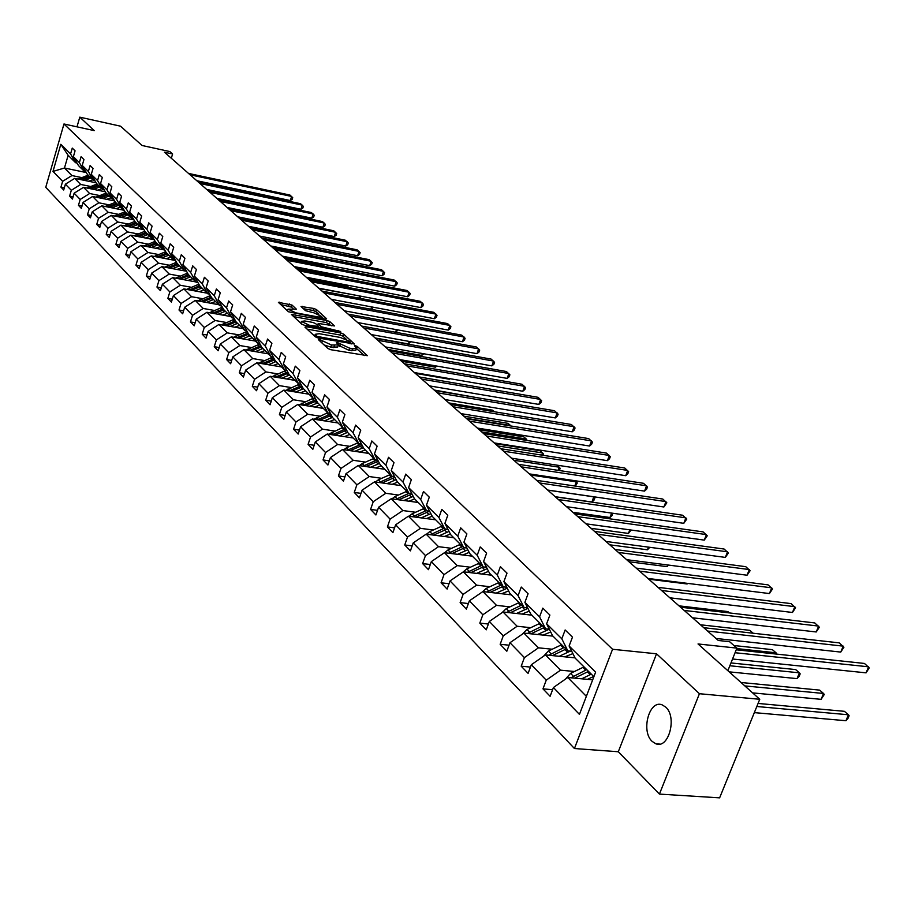 <?xml version="1.0" encoding="UTF-8"?>
<svg xmlns="http://www.w3.org/2000/svg" width="915" height="915" viewBox="0 0 915 915"><rect width="100%" height="100%" fill="white"/><g stroke="black" fill="none" stroke-linecap="round" stroke-linejoin="round"><path stroke-width="1.37" d="M319.083 339.259L318.329 339.591L327.913 348.512L330.807 349.713L367.35 355.672L357.296 346.476L355.306 345.664L354.448 345.79L356.518 348.1L352.595 348.718L349.679 348.203L337.28 342.473L336.411 342.61L338.436 344.898L331.493 345.012L319.083 339.259M652.143 741.402L655.883 743.804C668.716 749.271 677.352 717.04 665.685 707.078L662.071 704.825C649.261 699.518 640.694 731.188 652.143 741.402M759.759 699.289L719.625 797.846L659.429 794.094L699.426 693.719L759.759 699.289L698.031 643.954L736.918 648.117L729.61 641.712L718.286 640.489L164.46 152.21L172.615 153.983L169.835 151.547L142.065 145.496L120.517 126.178L79.788 117.154L76.986 126.83M292.011 305.061L278.4 302.327L288.431 311.763L325.568 319.163L326.598 318.729L316.464 309.567L313.742 308.458L301.035 306.491L305.473 310.654L313.948 312.839L321.794 316.567L318.534 317.002L295.934 312.873L288.065 309.144L296.426 309.224L292.011 305.061L291.359 307.097L280.653 304.512M699.426 693.719L656.535 653.802L612.558 649.273L63.97 123.983L94.245 130.616L79.788 117.154M306.056 326.701L304.981 327.17L315.366 336.834L318.226 338.012L354.46 344.017L343.594 334.089L340.792 332.934L306.056 326.701L305.69 327.822M301.721 324.127L291.428 314.451L327.09 320.547L329.857 321.68L334.467 325.946L319.324 323.601L318.088 323.773L321.199 326.735L340.654 331.505L304.535 325.294L301.721 324.127M77.009 163.03L75.636 162.744L68.145 155.31L60.813 144.296L70.569 153.926L72.262 148.093L75.064 150.838L73.372 156.694L79.365 162.618L81.08 156.717L83.951 159.53L82.224 165.432L88.366 171.494L90.105 165.535L93.044 168.406L91.283 174.376L97.562 180.564L99.323 174.559L102.331 177.487L100.547 183.526L106.963 189.851L108.759 183.778L111.824 186.774L110.029 192.871L116.582 199.344L118.412 193.214L121.546 196.279L119.716 202.432L126.43 209.066L128.283 202.867L131.497 206.012L129.633 212.223L136.507 219.005L138.394 212.749L141.676 215.963L139.789 222.242L146.823 229.196L148.733 222.86L152.107 226.154L150.174 232.502L157.38 239.616L159.336 233.222L162.779 236.596L160.823 243.013L168.2 250.298L170.19 243.836L173.724 247.29L171.734 253.775L179.294 261.244L181.307 254.702L184.933 258.247L182.909 264.801L190.652 272.453L192.71 265.853L196.416 269.479L194.357 276.113L202.306 283.959L204.388 277.279L208.197 280.997L206.104 287.71L214.259 295.751L216.375 288.991L220.286 292.811L218.147 299.594L226.52 307.852L228.681 301.012L232.685 304.935L230.511 311.798L239.101 320.273L241.297 313.353L245.414 317.379L243.196 324.322L252.014 333.014L254.256 326.026L258.488 330.155L256.223 337.178L265.281 346.11L267.569 339.03L271.904 343.285L269.605 350.388L278.903 359.561L281.237 352.401L285.697 356.759L283.353 363.953L292.914 373.389L295.282 366.137L299.868 370.621L297.478 377.895L307.314 387.594L309.728 380.263L314.451 384.872L312.015 392.238L322.126 402.211L324.596 394.788L329.446 399.535L326.952 406.992L337.361 417.251L339.877 409.737L344.875 414.621L342.336 422.17L353.041 432.738L355.615 425.12L360.762 430.153L358.165 437.793L369.203 448.682L371.822 440.973L377.129 446.154L374.475 453.886L385.833 465.106L388.52 457.294L393.988 462.635L391.277 470.47L402.989 482.033L405.734 474.13L411.361 479.632L408.605 487.569L420.683 499.487L423.485 491.481L429.295 497.154L426.459 505.206L438.925 517.501L441.796 509.381L447.79 515.237L444.896 523.391L457.763 536.087L460.703 527.864L466.89 533.914L463.928 542.172L477.207 555.291L480.215 546.941L486.608 553.198L483.578 561.581L497.303 575.123L500.391 566.671L507.001 573.122L503.891 581.62L518.084 595.631L521.241 587.053L528.081 593.732L524.89 602.356L539.576 616.847L542.812 608.143L549.892 615.063L546.621 623.801L561.821 638.807L565.15 629.977L572.47 637.137L569.119 646.001L595.619 672.159L579.447 714.386L553.415 687.542L550.109 696.281L542.972 688.858L546.255 680.154L531.318 664.748L528.092 673.371L521.195 666.189L524.398 657.611L509.964 642.73L506.83 651.228L500.162 644.297L503.273 635.822L489.331 621.445L486.265 629.829L479.815 623.115L482.857 614.766L469.361 600.846L466.364 609.115L460.131 602.63L463.104 594.384L450.043 580.922L447.115 589.077L441.076 582.798L443.981 574.666L431.331 561.616L428.472 569.679L422.627 563.583L425.464 555.565L413.203 542.927L410.412 550.876L404.739 544.974L407.518 537.059L395.635 524.798L392.901 532.644L387.4 526.926L390.11 519.114L378.593 507.23L375.916 514.973L370.586 509.426L373.24 501.706L362.066 490.177L359.446 497.829L354.265 492.442L356.873 484.813L346.019 473.627L343.457 481.176L338.424 475.949L340.975 468.423L330.429 457.557L327.925 465.014L323.041 459.936L325.534 452.502L315.298 441.945L312.839 449.311L308.092 444.37L310.54 437.027L300.589 426.767L298.176 434.042L293.566 429.249L295.957 421.998L286.281 412.013L283.913 419.207L279.43 414.541L281.774 407.369L272.361 397.659L270.051 404.773L265.682 400.232L267.981 393.141L258.831 383.694L256.555 390.728L252.311 386.302L254.564 379.302L245.655 370.106L243.424 377.049L239.284 372.748L241.503 365.828L232.822 356.873L230.626 363.735L226.6 359.549L228.773 352.71L220.321 343.983L218.17 350.765L214.247 346.682L216.386 339.923L208.14 331.424L206.024 338.138L202.204 334.147L204.297 327.467L196.268 319.175L194.197 325.82L190.469 321.931L192.527 315.32L184.693 307.234L182.657 313.799L179.02 310.013L181.044 303.471L173.404 295.591L171.402 302.087L167.845 298.393L169.847 291.919L162.39 284.233L160.422 290.661L156.957 287.058L158.913 280.653L151.638 273.139L149.705 279.498L146.32 275.987L148.253 269.651L141.15 262.319L139.24 268.61L135.935 265.178L137.833 258.911L130.902 251.751L129.026 257.973L125.801 254.622L127.665 248.411L120.883 241.423L119.041 247.588L115.896 244.305L117.726 238.163L111.104 231.335L109.285 237.442L106.209 234.24L108.016 228.155L101.554 221.476L99.758 227.515L96.75 224.392L98.534 218.365L92.209 211.845L90.448 217.827L87.497 214.762L89.258 208.803L83.071 202.421L81.332 208.334L78.461 205.349L80.188 199.447L74.138 193.202L72.422 199.07L69.609 196.13L71.313 190.297L65.388 184.19L63.707 189.988L60.95 187.129L62.632 181.342L53.001 171.414L60.813 144.296M75.636 162.744L70.569 153.926M612.558 649.273L574.437 748.527L45.75 187.323L63.97 123.983M90.619 186.466L80.68 184.441L74.698 178.379L96.098 182.783M74.698 178.379L65.388 184.19M80.68 184.441L71.313 190.297M85.873 171.791L84.466 171.494L78.438 165.524L73.372 156.694M84.466 171.494L79.365 162.618M99.666 195.547L89.647 193.511L83.54 187.323L105.248 191.761M83.54 187.323L74.138 193.202M89.647 193.511L80.188 199.447M94.931 180.747L93.49 180.449L87.337 174.342L82.224 165.432M93.49 180.449L88.366 171.494M108.931 204.834L98.82 202.798L92.564 196.473L114.615 200.934M92.564 196.473L83.071 202.421M98.82 202.798L89.258 208.803M104.196 189.908L102.72 189.599L96.43 183.366L91.283 174.376M102.72 189.599L97.562 180.564M118.401 214.327L108.199 212.291L101.805 205.818L124.188 210.301M101.805 205.818L92.209 211.845M108.199 212.291L98.534 218.365M113.666 199.264L112.156 198.967L105.717 192.585L100.547 183.526M112.156 198.967L106.963 189.851M128.077 224.026L117.795 222.002L111.253 215.38L133.979 219.897M111.253 215.38L101.554 221.476M117.795 222.002L108.016 228.155M123.353 208.849L121.809 208.54L115.221 202.009L110.029 192.871M121.809 208.54L116.582 199.344M137.982 233.954L127.597 231.93L120.906 225.159L143.998 229.699M120.906 225.159L111.104 231.335M127.597 231.93L117.726 238.163M133.27 218.639L131.68 218.33L124.943 211.651L119.716 202.432M131.68 218.33L126.43 209.066M148.116 244.122L137.639 242.098L130.799 235.166L154.246 239.73M130.799 235.166L120.883 241.423M137.639 242.098L127.665 248.411M143.415 228.67L141.791 228.35L134.894 221.522L129.633 212.223M141.791 228.35L136.507 219.005M158.489 254.519L147.921 252.506L140.91 245.403L164.746 250.001M140.91 245.403L130.902 251.751M147.921 252.506L137.833 258.911M153.811 238.941L152.142 238.621L145.085 231.621L139.789 222.242M152.142 238.621L146.823 229.196M169.115 265.178L158.444 263.154L151.272 255.891L175.497 260.5M151.272 255.891L141.15 262.319M158.444 263.154L148.253 269.651M164.448 249.452L162.733 249.12L155.504 241.96L150.174 232.502M162.733 249.12L157.38 239.616M180.003 276.078L169.229 274.065L161.875 266.631L186.511 271.263L184.704 270.909L177.121 263.394L171.734 253.775M161.875 266.631L151.638 273.139M169.229 274.065L158.913 280.653M175.348 260.226L173.587 259.883L166.187 252.54L160.823 243.013M173.587 259.883L168.2 250.298M191.144 287.253L180.278 285.251L172.741 277.622L195.799 281.911M172.741 277.622L162.39 284.233M180.278 285.251L169.847 291.919M184.704 270.909L179.294 261.244M202.57 298.702L191.59 296.712L183.869 288.888L207.145 293.166M183.869 288.888L173.404 295.591M191.59 296.712L181.044 303.471M197.949 282.563L196.096 282.22L188.33 274.5L182.909 264.801M196.096 282.22L190.652 272.453M214.27 310.448L203.199 308.458L195.284 300.44L218.776 304.695M195.284 300.44L184.693 307.234M203.199 308.458L192.527 315.32M209.684 294.15L207.785 293.807L199.813 285.892L194.357 276.113M207.785 293.807L202.306 283.959M226.28 322.48L215.094 320.502L206.973 312.278L230.694 316.521M206.973 312.278L196.268 319.175M215.094 320.502L204.297 327.467M221.716 306.033L219.76 305.679L211.594 297.581L206.104 287.71M219.76 305.679L214.259 295.751M238.598 334.821L227.297 332.854L218.971 324.425L242.921 328.645M218.971 324.425L208.14 331.424M227.297 332.854L216.386 339.923M234.068 318.237L232.055 317.871L223.672 309.556L218.147 299.594M232.055 317.871L226.52 307.852M251.225 347.494L239.833 345.538L231.278 336.88L255.457 341.078M231.278 336.88L220.321 343.983M239.833 345.538L228.773 352.71M246.741 330.75L244.671 330.384L236.059 321.851L230.511 311.798M244.671 330.384L239.101 320.273M264.195 360.499L252.689 358.554L243.916 349.667L268.324 353.842M243.916 349.667L232.822 356.873M252.689 358.554L241.503 365.828M259.746 343.594L257.618 343.216L248.777 334.455L243.196 324.322M257.618 343.216L252.014 333.014M277.519 373.846L265.888 371.913L256.875 362.798L281.523 366.938M256.875 362.798L245.655 370.106M265.888 371.913L254.564 379.302M273.105 356.781L270.909 356.404L261.839 347.414L256.223 337.178M270.909 356.404L265.281 346.11M291.187 387.56L279.452 385.638L270.188 376.271L295.088 380.377M270.188 376.271L258.831 383.694M279.452 385.638L267.981 393.141M286.83 370.335L284.565 369.957L275.243 360.704L269.605 350.388M284.565 369.957L278.903 359.561M305.244 401.639L293.383 399.752L283.867 390.122L309.007 394.193M283.867 390.122L272.361 397.659M293.383 399.752L281.774 407.369M300.932 384.254L298.599 383.865L289.026 374.372L283.353 363.953M298.599 383.865L292.914 373.389M319.69 416.131L307.703 414.255L297.935 404.35L323.315 408.387M297.935 404.35L286.281 412.013M307.703 414.255L295.957 421.998M315.423 398.563L313.033 398.185L303.185 388.418L297.478 377.895M313.033 398.185L307.314 387.594M334.547 431.011L322.435 429.158L312.381 418.978L338.024 422.97M312.381 418.978L300.589 426.767M322.435 429.158L310.54 437.027M330.338 413.283L327.867 412.894L317.745 402.852L312.015 392.238M327.867 412.894L322.126 402.211M349.816 446.337L337.589 444.496L327.25 434.03L353.156 437.976M327.25 434.03L315.298 441.945M337.589 444.496L325.534 452.502M345.687 428.426L343.136 428.037L332.717 417.697L326.952 406.992M343.136 428.037L337.361 417.251M365.543 462.098L353.19 460.291L342.542 449.517L368.711 453.405M342.542 449.517L330.429 457.557M353.19 460.291L340.975 468.423M361.482 444.015L358.852 443.615L348.123 432.978L342.336 422.17M358.852 443.615L353.041 432.738M381.727 478.328L369.248 476.543L358.28 465.449L384.723 469.281M358.28 465.449L346.019 473.627M369.248 476.543L356.873 484.813M377.746 460.062L375.024 459.662L363.976 448.705L358.165 437.793M375.024 459.662L369.203 448.682M398.402 495.038L385.787 493.288L374.498 481.862L401.205 485.625M374.498 481.862L362.066 490.177M385.787 493.288L373.24 501.706M394.502 476.589L391.689 476.189L380.308 464.912L374.475 453.886M391.689 476.189L385.833 465.106M415.582 512.263L402.829 510.547L391.197 498.767L418.189 502.472M391.197 498.767L378.593 507.23M402.829 510.547L390.11 519.114M411.773 493.631L408.868 493.219L397.144 481.599L391.277 470.47M408.868 493.219L402.989 482.033M433.287 530.014L420.408 528.332L408.41 516.186L435.689 519.823M408.41 516.186L395.635 524.798M420.408 528.332L407.518 537.059M415.879 517.181L429.593 511.211L426.573 510.787L414.484 498.789L408.605 487.569M426.573 510.787L420.683 499.487M451.553 548.325L438.537 546.678L426.15 534.154L453.726 537.711M426.15 534.154L413.203 542.927M438.537 546.678L425.464 555.565M447.961 529.316L444.85 528.904L432.372 516.529L426.459 505.206M444.85 528.904L438.925 517.501M470.401 567.22L457.237 565.619L444.461 552.683L472.323 556.16M444.461 552.683L431.331 561.616M457.237 565.619L443.981 574.666M466.925 548.016L463.699 547.605L450.821 534.829L444.896 523.391M463.699 547.605L457.763 536.087M489.857 586.721L476.555 585.165L463.356 571.818L491.527 575.192M463.356 571.818L450.043 580.922M476.555 585.165L463.104 594.384M486.517 567.323L483.166 566.911L469.875 553.724L463.928 542.172M470.653 572.687L483.189 566.911L477.207 555.291M509.952 606.874L496.502 605.364L482.88 591.57L511.336 594.853M482.88 591.57L469.361 600.846M496.502 605.364L482.857 614.766M506.75 587.258L503.284 586.858L489.536 573.236L483.578 561.581M503.284 586.858L497.303 575.123M530.723 627.69L517.124 626.249L503.044 611.986L531.809 615.155M503.044 611.986L489.331 621.445M517.124 626.249L503.273 635.822M527.681 607.88L524.066 607.48L509.872 593.389L503.891 581.62M524.066 607.48L518.084 595.631M552.202 649.227L538.455 647.831L523.883 633.088L552.969 636.131M523.883 633.088L509.964 642.73M538.455 647.831L524.398 657.611M537.528 634.518L549.32 629.2L545.569 628.799L530.883 614.228L524.89 602.356M545.569 628.799L539.576 616.847M574.414 671.496L560.529 670.169L545.443 654.911L574.997 657.851M545.443 654.911L531.318 664.748M560.529 670.169L546.255 680.154M571.726 651.263L567.826 650.862L552.614 635.788L546.621 623.801M567.826 650.862L561.821 638.807M586.355 696.326L567.758 677.5L592.68 679.834M567.758 677.5L553.415 687.542M656.535 653.802L618.3 751.753L659.429 794.094M618.3 751.753L574.437 748.527M727.86 670.695L736.918 648.117M171.322 158.249L172.615 153.983M68.145 155.31L64.462 168.017L71.908 175.554L81.755 177.59M86.319 172.569L64.462 168.017L53.001 171.414M593.881 676.7L575.123 658.102L569.119 646.001M71.908 175.554L62.632 181.342M552.591 689.716L542.972 688.858M530.448 667.081L521.195 666.189M509.06 645.189L500.162 644.297M488.381 624.03L479.815 623.115M468.389 603.545L460.131 602.63M449.036 583.713L441.076 582.798M430.302 564.509L422.627 563.583M412.162 545.9L404.739 544.974M394.571 527.852L387.4 526.926M377.518 510.353L370.586 509.426M360.979 493.357L354.265 492.442M344.921 476.864L338.424 475.949M329.331 460.84L323.041 459.936M314.188 445.273L308.092 444.37M299.468 430.142L293.566 429.249M285.16 415.421L279.43 414.541M271.24 401.113L265.682 400.232M257.698 387.171L252.311 386.302M244.522 373.606L239.284 372.748M231.689 360.396L226.6 359.549M219.2 347.528L214.247 346.682M207.019 334.981L202.204 334.147M195.147 322.755L190.469 321.931M183.583 310.825L179.02 310.013M172.294 299.194L167.845 298.393M161.28 287.848L156.957 287.058M150.54 276.765L146.32 275.987M140.041 265.945L135.935 265.178M129.804 255.377L125.801 254.622M119.796 245.06L115.896 244.305M110.029 234.972L106.209 234.24M100.467 225.113L96.75 224.392M91.134 215.483L87.497 214.762M82.007 206.058L78.461 205.349M73.074 196.828L69.609 196.13M64.336 187.815L60.95 187.129M324.024 344.898L330.795 347.128L331.493 345.012M338.287 345.344L337.726 347.002L330.795 347.128M356.358 348.546L355.809 350.193L348.97 350.319L338.367 345.241M364.296 355.558L356.438 348.455M346.591 339.511L342.908 336.16L340.094 335.016L307.063 329.103M351.429 343.891L350.525 343.068M317.139 336.411L350.697 342.553L349.244 341.146L340.186 337.429L319.266 333.7L315.24 334.307L317.139 336.411L316.75 337.589M293.681 316.647L326.415 322.595L327.09 320.547M331.47 325.797L326.415 322.595M318.546 326.998L319.644 328.005M304.752 320.959L301.401 321.44L309.384 325.248L318.695 326.529L315.584 323.567L312.793 322.423L304.752 320.959M293.498 309.076L291.359 307.097M287.504 310.871L288.065 309.144M318.9 314.405L315.801 311.603L313.079 310.482L303.322 308.687M323.796 318.843L321.68 316.922M587.384 679.342L593.675 676.505M581.7 678.804L591.307 674.161M565.527 679.056L570.56 673.371L583.987 666.898M574.597 678.141L588.517 671.393M754.326 712.625L845.94 720.723L848.434 714.775L844.396 711.321L758.066 703.441M586.755 669.643L570.891 677.798M756.819 706.506L848.434 714.775L849.12 715.759L848.125 718.138L845.94 720.723M732.549 659.006L866.059 672.845L868.598 666.818L735.077 652.715M866.059 672.845L869.25 667.893L864.481 663.455L736.243 649.799M564.852 656.844L572.882 653.607M559.237 656.284L570.331 651.125M543.487 656.272L548.382 651.057L561.627 644.732M552.385 655.598L566.008 649.067M752.61 692.884L821.11 699.346L823.546 693.467L819.634 690.116L741.013 682.487M564.315 647.385L548.783 655.243M744.821 685.907L823.546 693.467L824.266 694.474L821.11 699.346M543.087 635.101L550.727 632.002M522.339 634.152L526.96 629.474L540.022 623.298M530.929 633.821L544.265 627.496M729.141 671.85L797.045 678.621L799.436 672.822L795.638 669.574L730.971 662.94M542.618 625.871L527.417 633.455M729.838 665.754L799.436 672.822L800.179 673.852L799.23 676.162L797.045 678.621M715.988 638.453L840.748 652.086L843.23 646.139L707.592 631.053M840.748 652.086L843.916 647.237L839.238 642.879L703.795 627.701M692.563 617.797L816.226 631.968L818.65 626.089L684.214 610.442M816.226 631.968L819.36 627.21L814.773 622.943L680.543 607.194M522.03 614.079L529.305 611.117M516.54 613.473L527.921 608.361M501.923 612.753L506.247 608.612L519.137 602.573M510.181 612.775L523.231 606.645M521.641 605.067L506.75 612.387M736.724 648.598L776.046 652.807L772.374 649.661L733.944 645.521M775.565 653.985L776.046 652.807L776.721 654.111M669.883 597.804L792.459 612.467L794.826 606.668L661.579 590.484M792.459 612.467L795.57 607.8L791.075 603.614L658.022 587.35M501.66 593.732L508.603 590.907M496.227 593.114L507.219 588.185M482.205 592.028L486.197 588.425L498.915 582.523M490.097 592.405L502.873 586.458M501.34 584.937L486.746 592.016M753.194 633.237L749.797 630.344L700.478 624.773M647.912 578.44L769.412 593.561L771.722 587.83L639.654 571.154M769.412 593.561L772.5 588.986L768.074 584.868L636.211 568.112M481.942 574.048L488.576 571.337M476.566 573.396L487.203 568.661M463.173 571.944L466.787 568.89L479.334 563.114M481.69 565.447L467.382 572.298M729.472 612.936L727.905 611.586L678.999 605.844M626.626 559.671L747.052 575.215L749.305 569.565L618.414 552.431M747.052 575.215L750.106 570.72L745.771 566.682L615.074 549.48M462.853 554.982L469.178 552.385M457.534 554.318L467.817 549.743M444.61 552.706L447.984 549.961L460.371 544.311M451.827 553.609L464.763 547.742M462.647 546.564L448.625 553.209M605.982 541.463L725.343 557.407L727.551 551.825L597.815 534.269M725.343 557.407L728.374 553.003L724.12 549.034L594.578 531.409M444.347 536.499L450.397 534.017M439.086 535.824L449.048 531.409M426.527 534.2L429.776 531.615L441.991 526.079M433.573 535.103L446.92 529.179M648.781 579.195L687.131 583.964L687.371 583.347M444.21 528.264L430.45 534.703M687.703 583.393L687.131 583.964M585.955 523.815L704.264 540.113L706.426 534.6L577.845 516.655M704.264 540.113L707.272 535.79L703.086 531.889L574.7 513.887M426.413 518.588L432.2 516.197M421.197 517.89L430.862 513.635M408.994 516.266L412.105 513.83L424.171 508.408M628.994 561.753L667.012 566.637L667.664 564.967M426.321 510.536L412.825 516.769M668.591 565.081L667.012 566.637M566.522 506.681L683.791 523.323L685.895 517.867L558.459 499.567M683.791 523.323L686.776 519.068L682.659 515.225L555.405 496.879M409.005 501.214L414.598 498.915M403.847 500.505L413.225 496.388M391.986 498.869L394.971 496.571L406.889 491.264M398.7 499.796L411.99 494.043M609.767 544.802L647.465 549.801L648.483 547.147M409.131 493.265L395.726 499.384M649.764 547.319L647.465 549.801M392.123 484.344L397.648 482.102M387.022 483.623L396.115 479.654M375.47 481.999L378.341 479.826L390.11 474.622M382.035 482.926L394.914 477.367M591.067 528.321L628.445 533.434L629.806 529.854M392.855 476.36L379.13 482.514M631.11 530.037L628.445 533.434M375.733 467.977L381.189 465.769M370.678 467.245L379.519 463.402M359.435 465.609L362.203 463.573L373.823 458.472M365.863 466.547L378.341 461.183M572.893 512.297L609.95 517.501L611.62 513.075M377.072 459.959L363.026 466.135M612.673 513.224L612.078 515.534L609.95 517.501M359.812 452.079L365.199 449.917M354.814 451.335L363.404 447.618M343.868 449.711L346.51 447.778L358.005 442.78M350.136 450.638L362.249 445.456M555.211 496.708L591.959 502.003L593.766 496.765M361.539 444.118L347.368 450.226M547.765 490.143L593.881 496.856L594.842 498.023L594.075 500.07L591.959 502.003M344.337 436.627L349.667 434.511M339.396 435.883L347.746 432.28M328.737 434.259L342.622 427.534M334.867 435.185L346.625 430.176M345.927 428.872L332.156 434.774M530.597 474.999L576.313 481.828L575.02 480.718M574.769 486.002L576.313 481.828L577.296 482.994L575.352 486.094M329.309 421.609L334.57 419.539M324.402 420.854L332.534 417.366M314.017 419.242L327.673 412.699M320.021 420.168L331.436 415.33M330.75 414.049L317.379 419.756M513.875 460.268L559.214 467.188L556.8 465.117M558.059 470.333L559.214 467.188L560.209 468.366L559.305 470.527M314.68 407.015L319.884 404.979M309.83 406.237L317.757 402.863M299.708 404.636L313.307 398.219M305.576 405.562L316.682 400.873M316.007 399.638L303.002 405.162M497.6 445.914L542.561 452.936L539.93 450.683L495.038 443.649M541.772 455.11L542.561 452.936L543.556 454.115L543.121 455.315M300.452 392.81L305.599 390.808M295.659 392.032L303.483 388.715M285.789 390.431L299.617 384.037M291.519 391.357L302.316 386.816M301.664 385.615L289.003 390.957M481.748 431.937L526.319 439.028L523.757 436.844L479.243 429.73M525.862 440.298L526.319 439.028L527.234 440.515M286.612 378.982L291.702 377.026M281.854 378.204L289.598 374.944M272.235 376.614L286.315 370.243M277.851 377.54L288.351 373.137M287.71 371.97L275.392 377.129M466.295 418.315L510.501 425.486L507.997 423.348L463.859 416.165M510.353 425.898L510.936 425.99M273.139 365.531L278.16 363.598M268.427 364.73L276.078 361.539M259.036 363.163L273.162 356.884M264.526 364.079L274.763 359.824M274.134 358.669L262.136 363.678M494.466 411.761L492.625 410.195L448.853 402.932M547.65 490.04L663.89 506.99L665.948 501.603L539.644 482.983M663.89 506.99L666.852 502.815L662.803 499.041L536.682 480.364M529.327 473.89L644.537 491.115L646.562 485.796L521.367 466.867M644.537 491.115L646.665 489.136L647.477 487.009L643.508 483.303L518.485 464.328M511.519 458.186L625.723 475.686L627.701 470.424L503.605 451.209M625.723 475.686L627.839 473.741L628.628 471.648L624.728 468L500.802 448.739M494.203 442.917L607.4 460.657L609.344 455.464L486.345 435.986M607.4 460.657L609.516 458.77L610.294 456.688L606.451 453.097L483.623 433.584M477.367 428.071L589.58 446.04L591.49 440.893L469.555 421.186M589.58 446.04L591.685 444.187L592.451 442.128L588.665 438.594L466.913 418.853M460.988 413.626L572.23 431.8L574.094 426.722L453.222 406.786M572.23 431.8L574.323 429.993L575.066 427.957L571.349 424.48L450.649 404.522M445.045 399.569L555.325 417.926L557.155 412.905L437.336 392.775M555.325 417.926L557.407 416.153L558.139 414.152L554.479 410.721L434.831 390.568M429.512 385.89L538.844 404.419L540.651 399.443L421.861 379.142M538.844 404.419L540.925 402.68L541.646 400.69L538.043 397.316L419.425 376.991M414.404 372.565L522.785 391.243L524.558 386.324L406.798 365.851M522.785 391.243L524.855 389.55L525.565 387.583L522.019 384.254L404.419 363.758M399.672 359.572L507.139 378.398L508.866 373.537L392.112 352.916M507.139 378.398L509.197 376.74L509.884 374.795L506.395 371.524L389.801 350.868M260.009 352.424L264.984 350.525M255.354 351.623L262.914 348.478M246.192 350.056L259.963 343.983M251.568 350.983L261.53 346.842M260.912 345.733L249.223 350.582M478.259 397.888L434.225 390.03M385.318 346.922L491.87 365.874L493.562 361.059L377.815 340.3M491.87 365.874L493.917 364.239L494.592 362.317L491.149 359.092L375.55 338.31M247.233 339.648L252.14 337.795M242.612 338.847L250.092 335.759M233.668 337.303L247.107 331.413M238.929 338.207L248.64 334.204M248.045 333.117L236.642 337.818M371.318 334.581L476.967 353.659L478.637 348.89L363.873 328.005M476.967 353.659L479.003 352.058L479.677 350.148L476.28 346.968L361.665 326.072M234.766 327.204L239.627 325.385M230.191 326.403L237.591 323.361M221.464 324.871L234.583 319.152M226.611 325.774L236.093 321.874M415.284 373.343L449.357 379.21L449.562 378.627M235.498 320.822L224.381 325.374M450.008 378.696L449.357 379.21M357.674 322.549L462.43 341.73L464.077 337.017L350.273 316.018M462.43 341.73L464.454 340.163L465.117 338.276L461.766 335.142L348.123 314.131M222.619 315.08L227.435 313.285M218.09 314.268L225.41 311.283M209.569 312.747L222.368 307.211M214.602 313.651L223.946 309.83M401.594 361.265L435.391 367.178L435.826 365.909M223.271 308.835L212.429 313.262M436.81 366.08L435.391 367.178M344.349 310.803L448.236 330.086L449.848 325.42L337.006 304.329M448.236 330.086L450.249 328.542L450.901 326.678L447.607 323.59L334.913 302.476M210.77 303.254L215.54 301.493M206.287 302.442L213.527 299.502M197.96 300.932L210.473 295.556M202.89 301.824L212.097 298.084M388.223 349.484L421.746 355.432L422.41 353.522M211.354 297.135L200.774 301.435M423.805 353.762L421.746 355.432M331.356 299.342L434.373 318.717L435.963 314.097L324.059 292.914M434.373 318.717L436.386 317.208L437.015 315.366L433.767 312.312L322.011 291.107M199.218 291.713L203.931 289.975M194.769 290.89L201.941 288.008M186.637 289.403L198.864 284.188M191.475 290.284L200.545 286.624M375.161 337.967L408.422 343.949L409.279 341.432M199.722 285.732L189.405 289.906M410.686 341.684L408.422 343.949M318.672 288.168L420.843 307.612L422.398 303.037L311.432 281.774M420.843 307.612L422.833 306.125L423.462 304.306L420.248 301.298L309.43 280.013M187.941 280.447L192.608 278.743M183.538 279.635L190.629 276.788M175.589 278.149L187.541 273.093M180.324 279.029L189.268 275.438M188.41 274.592L178.299 278.663M395.566 332.248L396.447 329.64M397.853 329.903L395.955 332.317M306.285 277.245L407.61 296.757L409.142 292.24L299.091 270.897M407.61 296.757L409.6 295.305L410.217 293.498L407.049 290.524L297.146 269.182M176.938 269.468L181.547 267.786M172.58 268.644L179.592 265.842M164.803 267.18L176.492 262.262M169.447 268.049L178.265 264.526M177.43 263.692L167.468 267.683M383.076 320.593L383.9 318.146M385.078 318.363L384.037 320.765M166.198 258.728L170.762 257.081M161.875 257.904L168.817 255.148M154.269 256.463L165.695 251.682M158.821 257.332L167.514 253.867M166.702 253.055L156.888 256.955M370.85 309.213L371.616 306.914M371.982 306.982L372.782 307.875L372.245 309.476M155.699 248.251L160.217 246.627M151.421 247.427L158.284 244.717M143.987 245.998L155.161 241.354M148.436 246.856L157.025 243.459M156.225 242.669L146.56 246.49M319.106 288.545L359.057 295.854M358.886 298.107L359.504 296.231L360.59 297.444L360.281 298.37M145.451 238.014L149.923 236.425M141.207 237.191L148.001 234.514M133.933 235.773L144.879 231.255M138.302 236.619L146.766 233.291M145.988 232.513L136.472 236.264L135.248 235.041M307.497 278.309L347.574 286.018L346.339 284.954M347.174 287.264L347.574 286.018L348.569 287.527M135.431 228.018L139.869 226.44M131.222 227.183L137.959 224.552M124.12 225.788L134.825 221.396M128.386 226.634L136.747 223.352M135.992 222.597L126.602 226.28M296.151 268.301L335.908 276.033L334.067 274.454L294.344 266.723M335.702 276.673L335.908 276.033L336.663 276.856M125.652 218.239L130.033 216.683M121.478 217.404L128.134 214.819M114.512 216.031L125.035 211.742M118.71 216.855L126.956 213.641M126.213 212.909L116.96 216.512M285.034 258.51L324.493 266.265L322.686 264.709L283.284 256.955M116.079 208.677L120.414 207.156M111.939 207.854L118.538 205.292M105.122 206.481L115.507 202.284M109.24 207.305L117.383 204.148M116.651 203.427L107.535 206.962M312.541 256.028L311.546 255.182L272.453 247.405M106.712 199.333L111.012 197.834M102.617 198.498L109.148 195.982M95.949 197.148L106.186 193.042M99.975 197.972L108.016 194.861M107.307 194.152L98.317 197.629M300.76 245.941L261.839 238.06M97.562 190.194L101.817 188.707M93.49 189.359L99.964 186.877M86.959 188.021L97.07 183.995M90.917 188.833L98.866 185.779M259.608 236.081L290.387 242.223M98.168 185.093L89.293 188.501M88.606 181.239L92.815 179.786M84.569 180.415L90.985 177.968M78.175 179.1L88.137 175.142M82.053 179.889L89.899 176.892M249.36 227.057L280.036 232.696M89.224 176.218L80.463 179.569M280.528 232.799L279.864 233.233M294.195 266.585L394.685 286.155L396.195 281.683L287.047 260.283M394.685 286.155L396.664 284.725L397.27 282.941L394.148 280.013L285.137 258.602M282.38 256.166L382.047 275.792L383.534 271.355L275.278 249.898M382.047 275.792L384.014 274.386L384.609 272.613L381.532 269.719L273.413 248.262M270.829 245.986L369.694 265.647L371.147 261.267L263.783 239.764M369.694 265.647L371.65 264.275L372.233 262.525L369.191 259.666L261.964 238.163M259.54 236.036L357.605 255.743L359.046 251.396L252.54 229.859M357.605 255.743L359.549 254.381L360.133 252.643L357.125 249.829L250.756 228.292M248.503 226.302L345.779 246.044L347.197 241.732L241.549 220.172M345.779 246.044L347.723 244.705L348.283 242.99L345.321 240.21L239.81 218.639M237.717 216.786L334.215 236.55L335.611 232.284L230.809 210.69M334.215 236.55L336.137 235.247L336.697 233.542L333.769 230.786L229.105 209.192M227.149 207.476L322.892 227.263L324.265 223.031L220.298 201.426M322.892 227.263L324.802 225.971L325.351 224.289L322.469 221.567L218.628 199.962M216.821 198.372L311.809 218.17L313.159 213.984L210.004 192.356M311.809 218.17L313.708 216.901L314.257 215.231L311.397 212.555L208.38 190.926M206.71 189.451L300.955 209.261L302.282 205.12L199.95 183.492M300.955 209.261L302.842 208.025L303.38 206.367L300.566 203.713L198.349 182.085M196.817 180.724L290.318 200.545L291.633 196.439L190.091 174.799M290.318 200.545L292.205 199.321L292.731 197.674L289.952 195.055L188.536 173.427M321.794 342.816L322.32 341.226M333.735 347.643L334.444 345.527M338.573 345.401L339.282 343.297M339.831 346.545L340.529 344.44M348.97 350.319L349.679 348.203M351.886 350.822L352.595 348.718M356.598 348.569L357.296 346.476M320.559 341.672L321.085 340.083M340.094 335.016L340.792 332.934M342.908 336.16L343.594 334.089M318.843 338.115L319.129 337.235M349.553 343.56L349.839 342.679M315.332 336.8L315.847 335.21M292.331 315.389L292.686 314.28M329.183 323.727L329.857 321.68M317.779 325.568L318.271 324.047M320.719 328.199L321.199 326.735M323.727 328.737L324.001 327.879M338.276 331.356L338.561 330.509M309.11 326.106L309.384 325.248M317.173 327.559L317.459 326.701M295.659 313.708L295.934 312.873M318.271 317.837L318.534 317.002M301.916 307.394L302.259 306.342M313.079 310.482L313.742 308.458M315.801 311.603L316.464 309.567M279.304 303.254L279.658 302.156M288.625 305.976L289.277 303.94M587.487 671.862L590.278 674.641M582.958 667.367L585.726 670.123M570.56 673.371L573.305 676.151M565.001 649.536L567.7 652.212M560.621 645.189L563.297 647.843M548.382 651.057L551.047 653.733M543.258 627.953L545.866 630.538M539.026 623.744L541.623 626.317M526.96 629.474L529.533 632.071M522.236 607.08L524.764 609.584M518.142 603.019L520.658 605.501M506.247 608.612L508.729 611.117M501.9 586.892L504.348 589.317M497.943 582.958L500.368 585.36M486.197 588.425L488.599 590.85M482.216 567.346L484.584 569.69M478.373 563.526L480.73 565.859M466.787 568.89L469.121 571.235M463.15 548.405L465.438 550.681M459.422 544.711L461.698 546.976M447.984 549.961L450.249 552.225M444.667 530.06L446.886 532.267M441.064 526.48L443.272 528.676M429.776 531.615L431.96 533.811M426.745 512.274L428.906 514.402M423.256 508.797L425.395 510.925M412.105 513.83L414.232 515.957M409.371 495.015L411.453 497.085M405.974 491.652L408.056 493.711M394.971 496.571L397.03 498.641M392.501 478.271L394.537 480.284M389.218 474.999L391.231 477.001M378.341 479.826L380.343 481.839M376.134 462.018L378.101 463.962M372.931 458.838L374.887 460.783M362.203 463.573L364.136 465.529M360.224 446.223L362.146 448.121M357.125 443.135L359.023 445.022M346.51 447.778L348.398 449.677M344.772 430.885L346.636 432.726M341.753 427.877L343.605 429.718M331.276 432.429L333.106 434.282M329.755 415.97L331.562 417.755M326.815 413.054L328.611 414.838M316.464 417.515L318.248 419.31M315.149 401.456L316.899 403.206M312.29 398.631L314.039 400.358M302.053 403.012L303.791 404.75M300.932 387.354L302.648 389.047M298.153 384.597L299.857 386.279M288.042 388.898L289.723 390.591M287.104 373.617L288.763 375.276M284.393 370.93L286.052 372.577M274.397 375.161L276.044 376.82M273.642 360.247L275.255 361.86M271 357.639L272.613 359.24M261.118 361.791L262.719 363.404M260.523 347.231L262.102 348.798M257.961 344.681L259.528 346.247M248.182 348.764L249.738 350.331M247.748 334.547L249.292 336.068M245.254 332.065L246.775 333.586M235.59 336.079L237.099 337.601M235.304 322.183L236.802 323.67M232.856 319.758L234.354 321.245M223.306 323.704L224.781 325.202M223.157 310.128L224.621 311.58M220.79 307.772L222.242 309.213M211.331 311.649L212.772 313.102M211.319 298.382L212.749 299.8M209.009 296.083L210.427 297.489M199.653 299.891L201.06 301.31M199.779 286.91L201.163 288.294M197.514 284.668L198.898 286.04M188.261 288.419L189.634 289.803M188.513 275.724L189.863 277.073M186.305 273.539L187.655 274.877M177.144 277.234L178.482 278.583M177.51 264.801L178.837 266.128M175.36 262.662L176.675 263.978M166.301 266.311L167.605 267.626M166.77 254.141L168.063 255.434M164.666 252.06L165.958 253.341M155.699 255.64L156.98 256.921M156.282 243.733L157.552 244.991M154.235 241.697L155.493 242.944M145.359 245.22L146.606 246.478M146.034 233.565L147.269 234.789M144.032 231.564L145.256 232.787M136.026 223.615L137.239 224.816M134.07 221.67L135.271 222.86M125.366 225.09L126.533 226.257M126.236 213.904L127.425 215.071M124.326 211.994L125.492 213.161M115.713 215.368L116.823 216.489M116.674 204.4L117.829 205.555M114.798 202.547L115.942 203.679M106.277 205.864L107.318 206.927M107.318 195.112L108.45 196.233M105.488 193.294L106.609 194.403M97.047 196.576L98.042 197.571M98.168 186.031L99.266 187.129M96.372 184.247L97.47 185.333M88.012 187.472L88.961 188.433M89.213 177.133L90.288 178.208M87.451 175.394L88.526 176.458M79.17 178.585L80.074 179.489M659.704 744.101L655.883 743.804M350.319 343.697L350.662 342.645M314.634 336.148L315.24 334.307M317.562 325.374L318.088 323.773M300.795 323.269L301.401 321.44M318.294 327.764L318.649 326.655M321.199 318.374L321.68 316.899"/></g></svg>
